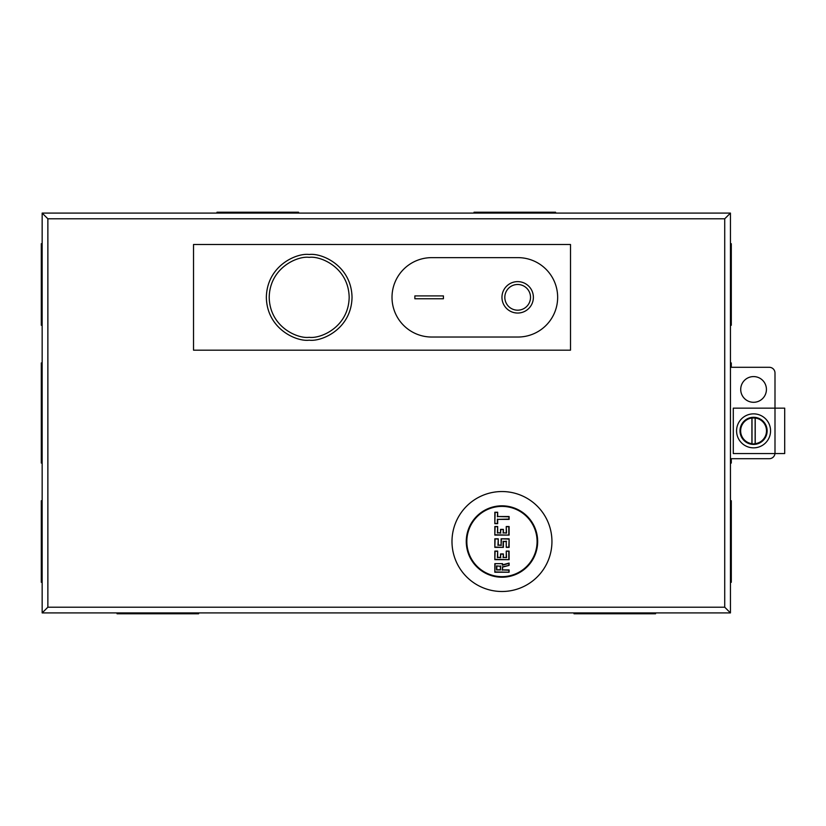 <?xml version="1.0" encoding="UTF-8"?>
<svg xmlns="http://www.w3.org/2000/svg" width="826" height="826" viewBox="0 0 826 826"><rect width="100%" height="100%" fill="white"/><g stroke="black" fill="none" stroke-linecap="round" stroke-linejoin="round"><path stroke-width="1.24" d="M784.7 408.147L784.7 453.557L733.292 453.557L733.292 408.147L784.7 408.147M753.57 447.847A16.995 16.995 0 0 1 736.575 430.852A16.995 16.995 0 0 1 753.57 413.857A16.995 16.995 0 0 1 770.565 430.852A16.995 16.995 0 0 1 753.57 447.847M753.57 444.181L751.918 443.686A12.948 12.948 0 0 1 751.918 418.008L755.222 418.008A12.948 12.948 0 0 1 755.222 443.686L752.001 444.089L752.001 417.615M753.57 417.285A13.567 13.567 0 0 1 767.137 430.852A13.567 13.567 0 0 1 753.57 444.419A13.567 13.567 0 0 1 740.003 430.852A13.567 13.567 0 0 1 753.57 417.285M755.222 418.008L755.222 443.686M751.918 443.686L751.918 418.008M755.14 444.089L755.14 417.615M753.57 402.293A12.855 12.855 0 0 1 740.715 389.438A12.855 12.855 0 0 1 753.57 376.584A12.855 12.855 0 0 1 766.425 389.438A12.855 12.855 0 0 1 753.57 402.293M193.521 350.172L570.508 350.172L570.508 244.496L193.521 244.496L193.521 350.172M730.442 612.913L724.722 607.203L724.722 218.797L730.442 213.087L42.157 213.087L42.157 612.913L730.442 612.913L730.442 213.087M724.722 218.797L47.867 218.797L47.867 607.203L42.157 612.913M47.867 218.797L42.157 213.087M730.442 367.302L769.274 367.302A5.71 5.71 0 0 1 774.995 373.022L774.995 453.557M774.964 453.557A5.71 5.71 0 0 1 769.274 458.698L730.442 458.698M517.675 313.044A15.704 15.704 0 0 1 501.96 297.339A15.704 15.704 0 0 1 517.675 281.625A15.704 15.704 0 0 1 533.379 297.339A15.704 15.704 0 0 1 517.675 313.044M517.675 284.485A12.855 12.855 0 0 1 530.519 297.339A12.855 12.855 0 0 1 517.675 310.184A12.855 12.855 0 0 1 504.82 297.339A12.855 12.855 0 0 1 517.675 284.485M443.417 298.764L414.858 298.764L414.858 295.904L443.417 295.904L443.417 298.764L443.417 295.904L414.858 295.904L414.858 298.764L443.417 298.764M431.709 257.64A39.7 39.7 0 0 0 392.009 297.339A39.7 39.7 0 0 0 431.709 337.029L517.954 337.029A39.7 39.7 0 0 0 557.653 297.339A39.7 39.7 0 0 0 517.954 257.64L431.709 257.64M501.96 491.542A49.983 49.983 0 0 1 551.944 541.515A49.983 49.983 0 0 1 501.96 591.499A49.983 49.983 0 0 1 451.987 541.515A49.983 49.983 0 0 1 501.96 491.542M501.96 577.219A35.704 35.704 0 0 1 466.267 541.515A35.704 35.704 0 0 1 501.96 505.822A35.704 35.704 0 0 1 537.664 541.515A35.704 35.704 0 0 1 501.96 577.219M309.182 340.178C296.658 341.892 266.932 329.047 266.344 297.339C266.932 265.631 296.658 252.777 309.182 254.491C321.717 252.777 351.442 265.631 352.031 297.339C351.442 329.047 321.717 341.892 309.182 340.178M501.96 576.641A35.126 35.126 0 0 0 537.086 541.515A35.126 35.126 0 0 0 501.96 506.39A35.126 35.126 0 0 0 466.835 541.515A35.126 35.126 0 0 0 501.96 576.641M509.105 516.529L509.105 519.378L497.675 519.378L497.675 523.663L494.826 523.663L494.826 512.244L497.675 512.244L497.675 516.529L509.105 516.529L508.816 519.1L497.675 519.378M506.245 532.801L506.245 526.523L509.105 526.523L509.105 535.093L494.826 535.093L494.826 526.523L497.675 526.523L497.675 532.801L500.535 532.801L500.535 529.383L503.395 529.383L503.395 532.801L506.534 533.09L506.245 526.523M506.245 547.37L506.245 541.515L503.395 541.515L503.395 547.37L494.826 547.37L494.826 538.8L498.254 538.8L498.254 545.088L501.103 545.088L501.103 538.8L509.105 538.8L509.105 547.37L506.245 547.37L506.245 541.515M506.245 557.364L506.245 551.087L509.105 551.087L509.105 559.656L494.826 559.656L494.826 551.087L497.675 551.087L497.675 557.364L500.535 557.364L500.535 553.936L503.395 553.936L503.395 557.364L506.534 557.653L506.245 551.087M494.826 563.652L502.538 563.652L502.538 564.839L509.105 563.074L509.105 565.366L502.538 567.121L502.538 569.93L509.105 569.93L509.105 572.222L494.826 572.222L494.826 563.652L502.538 563.652M497.675 516.529L508.816 516.808M497.675 512.244L497.397 516.808M494.826 512.244L497.397 512.533M494.826 523.663L495.104 512.533M497.675 523.663L495.104 523.385M506.534 526.812L509.105 526.523M503.395 532.801L506.534 533.09M503.395 529.383L503.106 533.09M500.535 529.383L503.106 529.662M500.535 532.801L500.824 529.662M497.675 532.801L500.824 533.09M497.675 526.523L497.397 533.09M494.826 526.523L497.397 526.812M494.826 535.093L495.104 526.812M509.105 535.093L495.104 534.804M506.534 541.236L503.395 541.515M509.105 547.37L506.534 547.08M509.105 538.8L508.816 547.08M501.103 538.8L508.816 539.089M501.103 545.088L501.392 539.089M498.254 545.088L501.392 545.367M498.254 538.8L497.964 545.367M494.826 538.8L497.964 539.089M494.826 547.37L495.104 539.089M503.395 547.37L495.104 547.08M506.534 551.365L509.105 551.087M503.395 557.364L506.534 557.653M503.395 553.936L503.106 557.653M500.535 553.936L503.106 554.225M500.535 557.364L500.824 554.225M497.675 557.364L500.824 557.653M497.675 551.087L497.397 557.653M494.826 551.087L497.397 551.365M494.826 559.656L495.104 551.365M509.105 559.656L495.104 559.367M502.249 563.931L502.538 564.839M494.826 572.222L495.104 563.931M509.105 572.222L495.104 571.933M509.105 569.93L508.816 571.933M502.538 569.93L508.816 570.219M502.538 567.121L502.249 570.219M509.105 565.366L502.249 566.904M509.105 563.074L508.816 565.139M500.246 569.651L496.54 569.93L496.54 565.934L500.246 566.223L500.535 569.93L496.54 569.93M496.54 565.934L500.246 566.223M496.818 569.651L496.818 566.223M42.157 362.934L41.3 362.934L41.3 463.066L42.157 463.066M42.157 500.742L41.3 500.742L41.3 582.299L42.157 582.299M42.157 243.701L41.3 243.701L41.3 325.258L42.157 325.258M573.998 612.913L573.998 613.77L655.555 613.77L655.555 612.913M117.044 612.913L117.044 613.77L198.601 613.77L198.601 612.913M730.442 582.299L731.299 582.299L731.299 500.742L730.442 500.742M730.442 463.066L731.299 463.066L731.299 458.698M731.299 367.302L731.299 362.934L730.442 362.934M730.442 325.258L731.299 325.258L731.299 243.701L730.442 243.701M555.588 213.087L555.588 212.23L474.031 212.23L474.031 213.087M298.558 213.087L298.558 212.23L217.001 212.23L217.001 213.087M47.867 607.203L724.722 607.203M309.182 257.351C320.88 255.74 348.624 267.738 349.171 297.339C348.624 326.931 320.88 338.928 309.182 337.318C297.494 338.928 269.751 326.931 269.204 297.339C269.751 267.738 297.494 255.74 309.182 257.351M497.397 519.1L497.397 523.385M508.816 526.812L508.816 534.804M503.106 541.236L503.106 547.08M508.816 551.365L508.816 559.367M502.249 565.211L508.816 563.446M500.535 565.934L500.535 569.93"/></g></svg>
